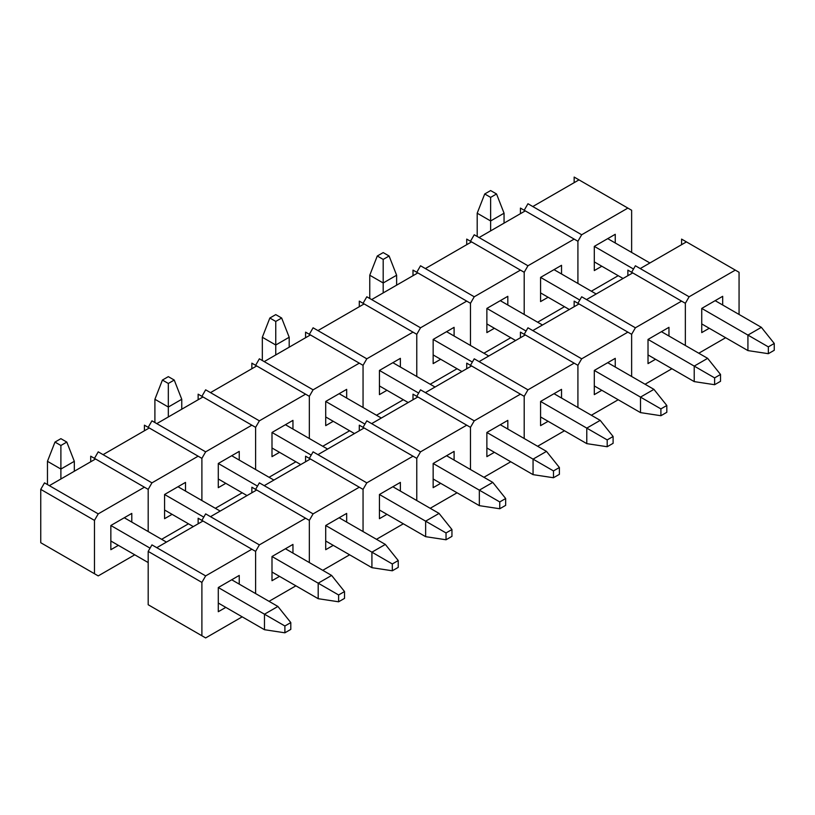 <?xml version="1.0" encoding="UTF-8"?>
<svg xmlns="http://www.w3.org/2000/svg" width="815" height="815" viewBox="0 0 815 815"><rect width="100%" height="100%" fill="white"/><g stroke="black" fill="none" stroke-linecap="round" stroke-linejoin="round"><path stroke-width="1.22" d="M90.71 456.186L90.71 461.779L90.71 456.186L95.549 458.988L49.348 485.659L98.228 513.878L94.469 520.388L94.469 573.729L98.228 575.899L134.75 554.811L98.228 575.899L40.75 542.719L98.228 575.899L94.469 573.729L94.469 520.388L40.75 489.377L40.75 542.719L94.469 573.729L40.75 542.719L40.75 489.377L44.509 482.857L40.75 489.377L94.469 520.388L98.228 513.878L144.418 487.207L98.228 513.878L49.348 485.659L44.509 482.857L49.348 485.659L95.549 458.988L90.71 456.186M148.187 531.553L148.187 489.377L95.549 458.988L148.187 489.377L148.187 531.553M118.369 545.357L110.85 549.697L110.85 525.502L131.796 513.409L131.796 522.089L131.796 513.409L110.85 525.502L124.277 517.749L110.85 525.502L150.062 548.149L110.85 525.502L110.85 549.697L118.369 545.357M60.891 445.489L66.799 442.076L60.891 438.664L54.982 442.076L60.891 445.489L60.891 478.996L60.891 469.063L47.464 461.31L47.464 484.568L47.464 461.31L54.982 442.076L60.891 445.489L66.799 442.076L74.318 461.31L60.891 469.063L47.464 461.31L54.982 442.076L60.891 438.664L66.799 442.076L74.318 461.31L60.891 469.063L60.891 445.489M264.478 629.71L218.288 603.039L264.478 629.71L264.478 614.204L277.905 606.452L231.715 579.781L239.233 575.431L239.233 584.121L239.233 575.431L231.715 579.781L277.905 606.452L290.802 622.579L284.893 625.991L284.893 632.807L290.802 629.394L290.802 622.579L290.802 629.394L284.893 632.807L264.478 629.71L284.893 632.807L284.893 625.991L218.288 587.534L264.478 614.204L277.905 606.452L290.802 622.579L284.893 625.991L264.478 614.204L264.478 629.71M148.187 562.564L110.85 541.007L148.187 562.564M166.454 542.097L124.277 517.749L166.454 542.097M74.318 471.243L74.318 461.31L74.318 471.243M198.137 518.218L198.137 523.811L198.137 518.218L202.986 521.009L156.786 547.68L205.655 575.899L201.896 582.409L201.896 635.751L205.655 637.931L242.187 616.843L205.655 637.931L148.187 604.74L205.655 637.931L201.896 635.751L201.896 582.409L148.187 551.398L148.187 604.74L201.896 635.751L148.187 604.74L148.187 551.398L151.947 544.889L148.187 551.398L201.896 582.409L205.655 575.899L251.855 549.229L205.655 575.899L151.947 544.889L156.786 547.68L202.986 521.009L198.137 518.218M255.615 593.575L255.615 551.398L202.986 521.009L255.615 551.398L255.615 593.575M225.806 607.379L218.288 611.719L218.288 587.534L239.233 575.431L218.288 587.534L231.715 579.781L218.288 587.534L218.288 611.719L225.806 607.379M144.418 425.175L144.418 430.768L144.418 425.175L149.267 427.977L103.067 454.648L151.947 482.857L148.187 489.377L151.947 482.857L198.137 456.186L151.947 482.857L98.228 451.846L94.469 458.356L98.228 451.846L103.067 454.648L149.267 427.977L144.418 425.175M201.896 500.542L201.896 458.356L149.267 427.977L201.896 458.356L201.896 500.542M161.614 539.306L188.469 523.8L161.614 539.306M172.087 514.336L164.569 518.686L164.569 494.491L185.514 482.399L185.514 491.078L185.514 482.399L164.569 494.491L177.996 486.738L220.172 511.087L177.996 486.738L164.569 494.491L203.781 517.128L164.569 494.491L164.569 518.686L172.087 514.336M198.137 394.165L198.137 399.757L198.137 394.165L202.986 396.956L156.786 423.627L205.655 451.846L201.896 458.356L205.655 451.846L251.855 425.175L205.655 451.846L151.947 420.835L148.187 427.345L151.947 420.835L156.786 423.627L202.986 396.956L198.137 394.165M255.615 469.522L255.615 427.345L202.986 396.956L255.615 427.345L255.615 469.522M215.333 508.295L242.187 492.79L215.333 508.295M225.806 483.326L218.288 487.665L218.288 463.48L239.233 451.388L239.233 460.068L239.233 451.388L218.288 463.48L231.715 455.728L218.288 463.48L257.499 486.117L218.288 463.48L218.288 487.665L225.806 483.326M251.855 363.154L251.855 368.737L251.855 363.154L256.694 365.945L210.504 392.616L259.374 420.835L255.615 427.345L259.374 420.835L305.574 394.165L259.374 420.835L205.655 389.825L201.896 396.335L205.655 389.825L210.504 392.616L256.694 365.945L251.855 363.154M309.333 438.511L309.333 396.335L256.694 365.945L309.333 396.335L309.333 438.511M269.042 477.284L295.906 461.769L269.042 477.284M279.525 452.315L271.996 456.655L271.996 432.47L292.952 420.367L292.952 429.057L292.952 420.367L271.996 432.47L285.433 424.717L327.599 449.065L285.433 424.717L271.996 432.47L311.218 455.106L271.996 432.47L271.996 456.655L279.525 452.315M305.574 332.143L305.574 337.726L305.574 332.143L310.413 334.934L264.213 361.605L313.092 389.825L309.333 396.335L313.092 389.825L359.293 363.154L313.092 389.825L259.374 358.814L255.615 365.324L259.374 358.814L264.213 361.605L310.413 334.934L305.574 332.143M363.052 407.5L363.052 365.324L310.413 334.934L363.052 365.324L363.052 407.5M322.76 446.263L349.625 430.758L322.76 446.263M333.233 421.304L325.715 425.644L325.715 401.449L346.67 389.356L346.67 398.046L346.67 389.356L325.715 401.449L339.142 393.696L325.715 401.449L364.926 424.095L325.715 401.449L325.715 425.644L333.233 421.304M359.293 301.122L359.293 306.715L359.293 301.122L364.132 303.924L317.931 330.595L366.811 358.814L363.052 365.324L366.811 358.814L413.001 332.143L366.811 358.814L313.092 327.793L309.333 334.313L313.092 327.793L317.931 330.595L364.132 303.924L359.293 301.122M416.771 376.489L416.771 334.313L364.132 303.924L416.771 334.313L416.771 376.489M376.479 415.253L403.333 399.747L376.479 415.253M386.952 390.283L379.433 394.633L379.433 370.438L400.379 358.345L400.379 367.025L400.379 358.345L379.433 370.438L392.861 362.685L435.037 387.033L392.861 362.685L379.433 370.438L418.645 393.075L379.433 370.438L379.433 394.633L386.952 390.283M413.001 270.111L413.001 275.704L413.001 270.111L417.851 272.903L371.65 299.574L420.53 327.793L416.771 334.313L420.53 327.793L466.72 301.122L420.53 327.793L366.811 296.782L363.052 303.292L366.811 296.782L371.65 299.574L417.851 272.903L413.001 270.111M470.479 345.478L470.479 303.292L417.851 272.903L470.479 303.292L470.479 345.478M430.198 384.242L457.052 368.737L430.198 384.242M440.671 359.272L433.152 363.612L433.152 339.427L454.098 327.335L454.098 336.014L454.098 327.335L433.152 339.427L446.579 331.674L433.152 339.427L472.364 362.064L433.152 339.427L433.152 363.612L440.671 359.272M466.72 239.101L466.72 244.694L466.72 239.101L471.559 241.892L425.369 268.563L474.238 296.782L470.479 303.292L474.238 296.782L520.439 270.111L474.238 296.782L420.53 265.772L416.771 272.281L420.53 265.772L425.369 268.563L471.559 241.892L466.72 239.101M524.198 314.458L524.198 272.281L471.559 241.892L524.198 272.281L524.198 314.458M483.916 353.231L510.771 337.726L483.916 353.231M494.389 328.262L486.871 332.602L486.871 308.416L507.816 296.314L507.816 305.004L507.816 296.314L486.871 308.416L500.298 300.664L542.474 325.012L500.298 300.664L486.871 308.416L526.082 331.053L486.871 308.416L486.871 332.602L494.389 328.262M520.439 208.09L520.439 213.673L520.439 208.09L525.278 210.881L479.088 237.552L527.957 265.772L524.198 272.281L527.957 265.772L574.157 239.101L527.957 265.772L474.238 234.761L470.479 241.271L474.238 234.761L479.088 237.552L525.278 210.881L520.439 208.09M577.917 283.447L577.917 241.271L525.278 210.881L577.917 241.271L577.917 283.447M537.625 322.21L564.489 306.705L537.625 322.21M548.108 297.251L540.579 301.591L540.579 277.395L561.535 265.303L561.535 273.993L561.535 265.303L540.579 277.395L554.017 269.643L540.579 277.395L579.791 300.042L540.579 277.395L540.579 301.591L548.108 297.251M574.157 177.069L574.157 182.662L574.157 177.069L578.996 179.871L532.796 206.541L581.676 234.761L577.917 241.271L581.676 234.761L627.876 208.09L581.676 234.761L527.957 203.74L524.198 210.26L527.957 203.74L532.796 206.541L578.996 179.871L574.157 177.069M631.635 252.436L631.635 210.26L578.996 179.871L631.635 210.26L631.635 252.436M591.344 291.2L618.208 275.694L591.344 291.2M601.816 266.24L594.298 270.58L594.298 246.385L615.254 234.292L615.254 242.972L615.254 234.292L594.298 246.385L607.725 238.632L649.901 262.98L607.725 238.632L594.298 246.385L633.51 269.031L594.298 246.385L594.298 270.58L601.816 266.24M251.855 487.207L251.855 492.79L251.855 487.207L256.694 489.998L210.504 516.669L259.374 544.889L255.615 551.398L259.374 544.889L305.574 518.218L259.374 544.889L205.655 513.878L201.896 520.388L205.655 513.878L210.504 516.669L256.694 489.998L251.855 487.207M309.333 562.564L309.333 520.388L256.694 489.998L309.333 520.388L309.333 562.564M269.042 601.327L295.906 585.822L269.042 601.327M279.525 576.368L271.996 580.708L271.996 556.513L292.952 544.42L292.952 553.11L292.952 544.42L271.996 556.513L285.433 548.76L331.623 575.431L285.433 548.76L271.996 556.513L318.196 583.183L331.623 575.431L344.521 591.558L338.612 594.97L338.612 601.796L344.521 598.383L344.521 591.558L338.612 594.97L318.196 583.183L318.196 598.699L271.996 572.028L318.196 598.699L338.612 601.796L338.612 594.97L318.196 583.183L331.623 575.431L344.521 591.558L344.521 598.383L338.612 601.796L318.196 598.699L318.196 583.183L271.996 556.513L271.996 580.708L279.525 576.368M305.574 456.186L305.574 461.779L305.574 456.186L310.413 458.988L264.213 485.659L313.092 513.878L309.333 520.388L313.092 513.878L359.293 487.207L313.092 513.878L259.374 482.857L255.615 489.377L259.374 482.857L264.213 485.659L310.413 458.988L305.574 456.186M363.052 531.553L363.052 489.377L310.413 458.988L363.052 489.377L363.052 531.553M322.76 570.317L349.625 554.811L322.76 570.317M333.233 545.357L325.715 549.697L325.715 525.502L346.67 513.409L346.67 522.089L346.67 513.409L325.715 525.502L339.142 517.749L325.715 525.502L371.915 552.173L385.342 544.42L339.142 517.749L385.342 544.42L398.229 560.547L392.321 563.96L392.321 570.785L398.229 567.372L398.229 560.547L398.229 567.372L392.321 570.785L371.915 567.678L325.715 541.007L371.915 567.678L371.915 552.173L325.715 525.502L325.715 549.697L333.233 545.357M359.293 425.175L359.293 430.768L359.293 425.175L364.132 427.977L317.931 454.648L366.811 482.857L363.052 489.377L366.811 482.857L413.001 456.186L366.811 482.857L313.092 451.846L309.333 458.356L313.092 451.846L317.931 454.648L364.132 427.977L359.293 425.175M416.771 500.542L416.771 458.356L364.132 427.977L416.771 458.356L416.771 500.542M376.479 539.306L403.333 523.8L376.479 539.306M386.952 514.336L379.433 518.686L379.433 494.491L400.379 482.399L400.379 491.078L400.379 482.399L379.433 494.491L392.861 486.738L439.061 513.409L392.861 486.738L379.433 494.491L425.634 521.162L439.061 513.409L451.948 529.536L446.039 532.949L446.039 539.775L451.948 536.362L451.948 529.536L446.039 532.949L425.634 521.162L425.634 536.667L379.433 509.996L425.634 536.667L446.039 539.775L446.039 532.949L425.634 521.162L439.061 513.409L451.948 529.536L451.948 536.362L446.039 539.775L425.634 536.667L425.634 521.162L379.433 494.491L379.433 518.686L386.952 514.336M413.001 394.165L413.001 399.757L413.001 394.165L417.851 396.956L371.65 423.627L420.53 451.846L416.771 458.356L420.53 451.846L466.72 425.175L420.53 451.846L366.811 420.835L363.052 427.345L366.811 420.835L371.65 423.627L417.851 396.956L413.001 394.165M470.479 469.522L470.479 427.345L417.851 396.956L470.479 427.345L470.479 469.522M430.198 508.295L457.052 492.79L430.198 508.295M440.671 483.326L433.152 487.665L433.152 463.48L454.098 451.388L454.098 460.068L454.098 451.388L433.152 463.48L446.579 455.728L433.152 463.48L479.342 490.151L492.78 482.399L446.579 455.728L492.78 482.399L505.667 498.525L499.758 501.938L499.758 508.754L505.667 505.351L505.667 498.525L505.667 505.351L499.758 508.754L479.342 505.657L433.152 478.986L479.342 505.657L479.342 490.151L433.152 463.48L433.152 487.665L440.671 483.326M466.72 363.154L466.72 368.737L466.72 363.154L471.559 365.945L425.369 392.616L474.238 420.835L470.479 427.345L474.238 420.835L520.439 394.165L474.238 420.835L420.53 389.825L416.771 396.335L420.53 389.825L425.369 392.616L471.559 365.945L466.72 363.154M524.198 438.511L524.198 396.335L471.559 365.945L524.198 396.335L524.198 438.511M483.916 477.284L510.771 461.769L483.916 477.284M494.389 452.315L486.871 456.655L486.871 432.47L507.816 420.367L507.816 429.057L507.816 420.367L486.871 432.47L500.298 424.717L546.488 451.388L500.298 424.717L486.871 432.47L533.061 459.14L546.488 451.388L559.385 467.515L553.477 470.917L553.477 477.743L559.385 474.33L559.385 467.515L553.477 470.917L533.061 459.14L533.061 474.646L486.871 447.975L533.061 474.646L553.477 477.743L553.477 470.917L533.061 459.14L546.488 451.388L559.385 467.515L559.385 474.33L553.477 477.743L533.061 474.646L533.061 459.14L486.871 432.47L486.871 456.655L494.389 452.315M520.439 332.143L520.439 337.726L520.439 332.143L525.278 334.934L479.088 361.605L527.957 389.825L524.198 396.335L527.957 389.825L574.157 363.154L527.957 389.825L474.238 358.814L470.479 365.324L474.238 358.814L479.088 361.605L525.278 334.934L520.439 332.143M577.917 407.5L577.917 365.324L525.278 334.934L577.917 365.324L577.917 407.5M537.625 446.263L564.489 430.758L537.625 446.263M548.108 421.304L540.579 425.644L540.579 401.449L561.535 389.356L561.535 398.046L561.535 389.356L540.579 401.449L554.017 393.696L540.579 401.449L586.78 428.12L600.207 420.367L554.017 393.696L600.207 420.367L613.104 436.494L607.195 439.906L607.195 446.732L613.104 443.319L613.104 436.494L613.104 443.319L607.195 446.732L586.78 443.635L540.579 416.954L586.78 443.635L586.78 428.12L540.579 401.449L540.579 425.644L548.108 421.304M574.157 301.122L574.157 306.715L574.157 301.122L578.996 303.924L532.796 330.595L581.676 358.814L577.917 365.324L581.676 358.814L627.876 332.143L581.676 358.814L527.957 327.793L524.198 334.313L527.957 327.793L532.796 330.595L578.996 303.924L574.157 301.122M631.635 376.489L631.635 334.313L578.996 303.924L631.635 334.313L631.635 376.489M591.344 415.253L618.208 399.747L591.344 415.253M601.816 390.283L594.298 394.633L594.298 370.438L615.254 358.345L615.254 367.025L615.254 358.345L594.298 370.438L607.725 362.685L653.925 389.356L607.725 362.685L594.298 370.438L640.498 397.109L653.925 389.356L666.813 405.483L660.904 408.896L660.904 415.721L666.813 412.309L666.813 405.483L660.904 408.896L640.498 397.109L640.498 412.614L594.298 385.943L640.498 412.614L660.904 415.721L660.904 408.896L640.498 397.109L653.925 389.356L666.813 405.483L666.813 412.309L660.904 415.721L640.498 412.614L640.498 397.109L594.298 370.438L594.298 394.633L601.816 390.283M627.876 270.111L627.876 275.704L627.876 270.111L632.715 272.903L586.515 299.574L635.394 327.793L631.635 334.313L635.394 327.793L681.585 301.122L635.394 327.793L581.676 296.782L577.917 303.292L581.676 296.782L586.515 299.574L632.715 272.903L627.876 270.111M685.354 345.478L685.354 303.292L632.715 272.903L685.354 303.292L685.354 345.478M645.062 384.242L671.917 368.737L645.062 384.242M655.535 359.272L648.017 363.612L648.017 339.427L668.962 327.335L668.962 336.014L668.962 327.335L648.017 339.427L661.444 331.674L648.017 339.427L694.217 366.098L707.644 358.345L661.444 331.674L707.644 358.345L720.531 374.472L714.623 377.885L714.623 384.711L720.531 381.298L720.531 374.472L720.531 381.298L714.623 384.711L694.217 381.603L648.017 354.933L694.217 381.603L694.217 366.098L648.017 339.427L648.017 363.612L655.535 359.272M681.585 239.101L681.585 244.694L681.585 239.101L686.434 241.892L640.233 268.563L689.113 296.782L685.354 303.292L689.113 296.782L735.303 270.111L689.113 296.782L635.394 265.772L631.635 272.281L635.394 265.772L640.233 268.563L686.434 241.892L681.585 239.101M739.062 314.458L739.062 272.281L686.434 241.892L739.062 272.281L739.062 314.458M698.781 353.231L725.635 337.726L698.781 353.231M709.254 328.262L701.735 332.602L701.735 308.416L722.681 296.314L722.681 305.004L722.681 296.314L701.735 308.416L715.163 300.664L761.363 327.335L715.163 300.664L701.735 308.416L747.926 335.087L761.363 327.335L774.25 343.461L768.341 346.874L768.341 353.69L774.25 350.277L774.25 343.461L768.341 346.874L747.926 335.087L747.926 350.593L701.735 323.922L747.926 350.593L768.341 353.69L768.341 346.874L747.926 335.087L761.363 327.335L774.25 343.461L774.25 350.277L768.341 353.69L747.926 350.593L747.926 335.087L701.735 308.416L701.735 332.602L709.254 328.262M168.328 383.468L174.237 380.055L168.328 376.642L162.419 380.055L168.328 383.468L168.328 416.964L168.328 407.031L154.901 399.279L154.901 422.537L154.901 399.279L162.419 380.055L168.328 383.468L174.237 380.055L181.755 399.279L168.328 407.031L154.901 399.279L162.419 380.055L168.328 376.642L174.237 380.055L181.755 399.279L168.328 407.031L168.328 383.468M247.026 495.581L218.288 478.986L247.026 495.581M273.891 480.076L231.715 455.728L273.891 480.076M181.755 409.212L181.755 399.279L181.755 409.212M371.915 567.678L392.321 570.785L392.321 563.96L371.915 552.173L385.342 544.42L398.229 560.547L392.321 563.96L371.915 552.173L371.915 567.678M275.755 321.436L281.664 318.023L275.755 314.61L269.846 318.023L275.755 321.436L275.755 354.943L275.755 345.01L262.328 337.257L262.328 360.515L262.328 337.257L269.846 318.023L275.755 321.436L281.664 318.023L289.193 337.257L275.755 345.01L262.328 337.257L269.846 318.023L275.755 314.61L281.664 318.023L289.193 337.257L275.755 345.01L275.755 321.436M354.464 433.56L325.715 416.954L354.464 433.56M381.318 418.044L339.142 393.696L381.318 418.044M289.193 347.19L289.193 337.257L289.193 347.19M479.342 505.657L499.758 508.754L499.758 501.938L479.342 490.151L492.78 482.399L505.667 498.525L499.758 501.938L479.342 490.151L479.342 505.657M383.193 259.414L389.101 256.002L383.193 252.589L377.284 256.002L383.193 259.414L383.193 292.911L383.193 282.978L369.765 275.226L369.765 298.494L369.765 275.226L377.284 256.002L383.193 259.414L389.101 256.002L396.62 275.226L383.193 282.978L369.765 275.226L377.284 256.002L383.193 252.589L389.101 256.002L396.62 275.226L383.193 282.978L383.193 259.414M461.891 371.528L433.152 354.933L461.891 371.528M488.755 356.023L446.579 331.674L488.755 356.023M396.62 285.158L396.62 275.226L396.62 285.158M586.78 443.635L607.195 446.732L607.195 439.906L586.78 428.12L600.207 420.367L613.104 436.494L607.195 439.906L586.78 428.12L586.78 443.635M490.63 197.383L496.539 193.97L490.63 190.567L484.721 193.97L490.63 197.383L490.63 230.889L490.63 220.957L477.193 213.204L477.193 236.462L477.193 213.204L484.721 193.97L490.63 197.383L496.539 193.97L504.057 213.204L490.63 220.957L477.193 213.204L484.721 193.97L490.63 190.567L496.539 193.97L504.057 213.204L490.63 220.957L490.63 197.383M569.328 309.506L540.579 292.911L569.328 309.506M596.183 294.001L554.017 269.643L596.183 294.001M504.057 223.137L504.057 213.204L504.057 223.137M694.217 381.603L714.623 384.711L714.623 377.885L694.217 366.098L707.644 358.345L720.531 374.472L714.623 377.885L694.217 366.098L694.217 381.603M193.308 526.592L164.569 509.996L193.308 526.592M300.745 464.57L271.996 447.975L300.745 464.57M408.183 402.539L379.433 385.943L408.183 402.539M515.61 340.517L486.871 323.922L515.61 340.517M623.047 278.486L594.298 261.89L623.047 278.486"/></g></svg>

